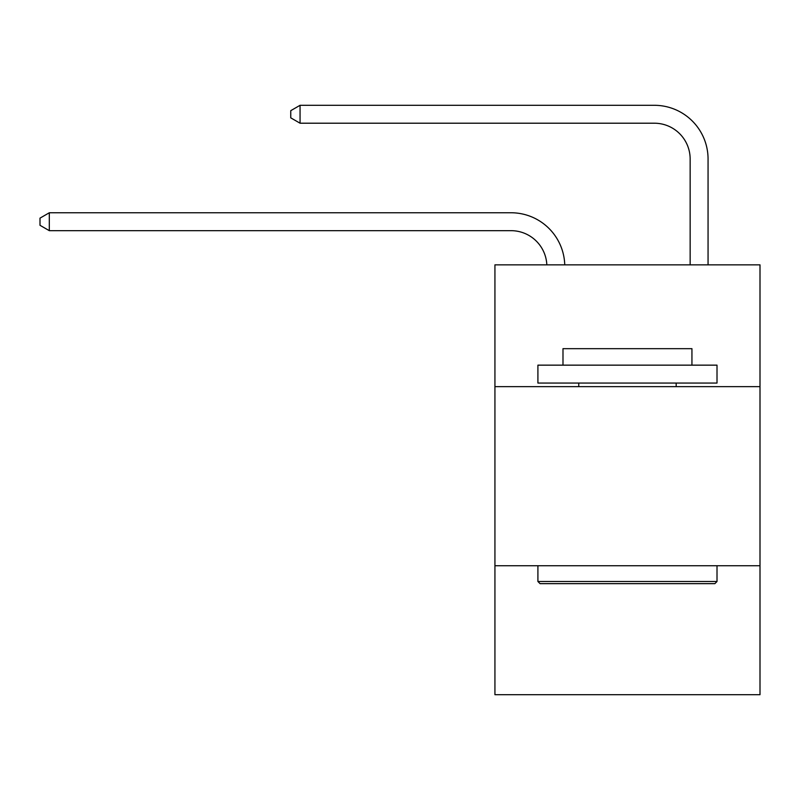 <?xml version="1.0" encoding="UTF-8"?>
<svg xmlns="http://www.w3.org/2000/svg" width="800" height="800" viewBox="0 0 800 800"><rect width="100%" height="100%" fill="white"/><g stroke="black" fill="none" stroke-linecap="round" stroke-linejoin="round"><path stroke-width="1.2" d="M760 386.64L760 264.85L494.93 264.85L494.93 386.64L760 386.64L760 694.7L494.93 694.7L494.93 386.64M760 565.74L494.93 565.74M511.04 230.67A35.82 35.82 178.8 0 1 546.83 264.85A35.82 35.82 0 0 0 511.04 230.67L49.31 230.67L40 225.3L40 218.14L49.31 212.76L511.04 212.76A53.73 53.73 -1.2 0 1 564.75 264.85M690.15 264.85L690.15 159.03A35.82 35.82 0 0 0 654.33 123.21L300.06 123.21L290.75 117.84L290.75 110.67L300.06 105.3L654.33 105.3A53.73 53.73 0 0 1 708.06 159.03L708.06 264.85M540.06 583.65L537.91 581.5L717.01 581.5L714.87 583.65L540.06 583.65M717.01 365.15L717.01 383.06L537.91 383.06L537.91 365.15L717.01 365.15M562.99 365.15L562.99 348.67L691.94 348.67L691.94 365.15M717.01 565.74L717.01 581.5M537.91 565.74L537.91 581.5M676.18 383.06L676.18 386.64M578.75 383.06L578.75 386.64M690.15 159.03A35.82 35.82 0 0 0 654.33 123.21A35.82 35.82 0 0 1 690.15 159.03A35.82 35.82 0 0 0 654.33 123.21A35.82 35.82 0 0 1 690.15 159.03A35.82 35.82 0 0 0 654.33 123.21A35.82 35.82 0 0 1 690.15 159.03A35.82 35.82 0 0 0 654.33 123.21A35.82 35.82 0 0 1 690.15 159.03A35.82 35.82 0 0 0 654.33 123.21A35.82 35.82 0 0 1 690.15 159.03A35.82 35.82 0 0 0 654.33 123.21A35.82 35.82 0 0 1 690.15 159.03A35.82 35.82 0 0 0 654.33 123.21A35.82 35.82 0 0 1 690.15 159.03A35.82 35.82 0 0 0 654.33 123.21A35.82 35.82 0 0 1 690.15 159.03M300.06 105.3L654.33 105.3L300.06 105.3L654.33 105.3L300.06 105.3L654.33 105.3L300.06 105.3L654.33 105.3L300.06 105.3L654.33 105.3L300.06 105.3L654.33 105.3L300.06 105.3L654.33 105.3L300.06 105.3L654.33 105.3L300.06 105.3L300.06 123.21M49.31 212.76L49.31 230.67"/></g></svg>
